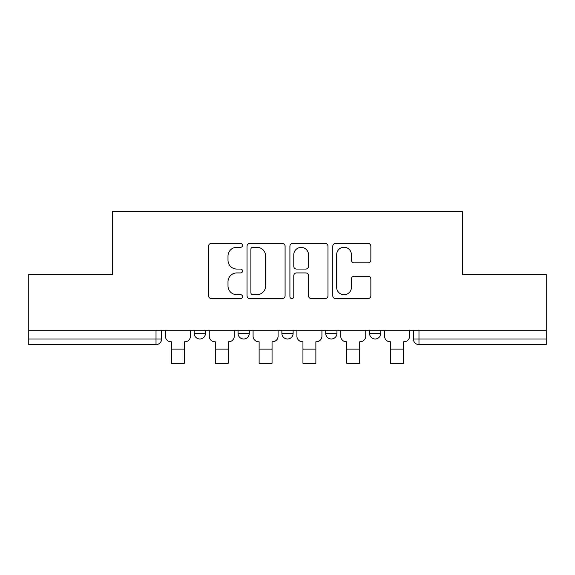 <?xml version="1.0" encoding="UTF-8"?>
<svg xmlns="http://www.w3.org/2000/svg" width="575" height="575" viewBox="0 0 575 575"><rect width="100%" height="100%" fill="white"/><g stroke="black" fill="none" stroke-linecap="round" stroke-linejoin="round"><path stroke-width="0.86" d="M242.549 245.345A1.933 1.933 0 0 0 240.623 243.419L211.32 243.419A2.76 2.76 0 0 0 208.56 246.179L208.56 295.816A2.76 2.76 0 0 0 211.32 298.569L240.623 298.569A1.933 1.933 0 0 0 242.549 296.643A1.933 1.933 0 0 0 240.623 294.709L236.828 294.709A8.826 8.826 0 0 1 228.002 285.883L228.002 281.75A8.826 8.826 0 0 1 236.828 272.924L240.623 272.924A1.933 1.933 0 0 0 242.549 270.998A1.933 1.933 0 0 0 240.623 269.064L236.828 269.064A8.826 8.826 0 0 1 228.002 260.238L228.002 256.105A8.826 8.826 0 0 1 236.828 247.279L240.623 247.279A1.933 1.933 0 0 0 242.549 245.345M369.538 333.363L369.538 330.273L369.538 333.363A5.621 5.621 0 0 0 375.152 338.984A5.621 5.621 0 0 1 369.538 333.363L380.772 333.363A5.621 5.621 0 0 1 375.152 338.984A5.621 5.621 0 0 0 380.772 333.363A5.621 5.621 0 0 1 375.152 338.984M325.709 333.363L325.709 330.273L325.709 333.363A5.621 5.621 0 0 0 331.329 338.984A5.621 5.621 0 0 1 325.709 333.363L336.943 333.363A5.621 5.621 0 0 1 331.329 338.984M281.879 333.363L281.879 330.273L281.879 333.363A5.621 5.621 0 0 0 287.5 338.984A5.621 5.621 0 0 1 281.879 333.363L293.121 333.363A5.621 5.621 0 0 1 287.5 338.984M368.093 262.861A2.76 2.76 0 0 0 370.853 260.101L370.853 246.179A2.76 2.76 0 0 0 368.093 243.419L335.556 243.419A2.76 2.76 0 0 0 332.796 246.179L332.796 295.816A2.76 2.76 0 0 0 335.556 298.569L368.093 298.569A2.76 2.76 0 0 0 370.853 295.816L370.853 278.99A2.76 2.76 0 0 0 368.093 276.237L354.164 276.237A2.76 2.76 0 0 0 351.411 278.99L351.411 287.335A7.374 7.374 0 0 1 344.03 294.709A7.374 7.374 0 0 1 336.655 287.335L336.655 254.653A7.374 7.374 0 0 1 344.03 247.279A7.374 7.374 0 0 1 351.411 254.653L351.411 260.101A2.76 2.76 0 0 0 354.164 262.861L368.093 262.861M28.75 330.273L28.75 274.368L112.47 274.368L112.47 211.715L462.53 211.715L462.53 274.368L546.25 274.368L546.25 330.273L28.75 330.273L28.75 338.984L161.64 338.984L161.64 330.273M285.085 246.179A2.76 2.76 0 0 0 282.332 243.419L249.787 243.419A2.76 2.76 0 0 0 247.034 246.179L247.034 295.816A2.76 2.76 0 0 0 249.787 298.569L282.332 298.569A2.76 2.76 0 0 0 285.085 295.816L285.085 246.179M292.668 243.419L325.213 243.419A2.76 2.76 0 0 1 327.966 246.179L327.966 295.816A2.76 2.76 0 0 1 325.213 298.569L311.283 298.569A2.76 2.76 0 0 1 308.531 295.816L308.531 275.684A2.76 2.76 0 0 0 305.771 272.924L296.535 272.924A2.76 2.76 0 0 0 293.775 275.684L293.775 296.643A1.933 1.933 0 0 1 291.841 298.569A1.933 1.933 0 0 1 289.915 296.643L289.915 246.179A2.76 2.76 0 0 1 292.668 243.419M413.36 330.273L413.36 338.984L546.25 338.984L546.25 344.605L418.981 344.605A5.621 5.621 0 0 1 413.36 338.984L413.36 330.273M546.25 330.273L546.25 338.984M156.019 330.273L156.019 344.605A5.621 5.621 0 0 0 161.64 338.984A5.621 5.621 0 0 1 156.019 344.605L28.75 344.605L28.75 338.984M380.772 330.273L380.772 333.363M336.943 330.273L336.943 333.363L336.943 330.273M293.121 330.273L293.121 333.363L293.121 330.273M238.057 330.273L238.057 333.363L249.291 333.363L249.291 330.273L249.291 333.363A5.621 5.621 0 0 1 243.671 338.984A5.621 5.621 0 0 1 238.057 333.363A5.621 5.621 0 0 0 243.671 338.984A5.621 5.621 0 0 0 249.291 333.363A5.621 5.621 0 0 1 243.671 338.984M194.228 330.273L194.228 333.363L205.462 333.363L205.462 330.273L205.462 333.363A5.621 5.621 0 0 1 199.848 338.984A5.621 5.621 0 0 1 194.228 333.363A5.621 5.621 0 0 0 199.848 338.984A5.621 5.621 0 0 0 205.462 333.363A5.621 5.621 0 0 1 199.848 338.984M252.82 247.279A1.933 1.933 0 0 0 250.894 249.212L250.894 292.783A1.933 1.933 0 0 0 252.82 294.709L256.824 294.709A8.826 8.826 0 0 0 265.643 285.883L265.643 256.105A8.826 8.826 0 0 0 256.824 247.279L252.82 247.279M308.531 254.79A7.374 7.374 0 0 0 301.149 247.415A7.374 7.374 0 0 0 293.775 254.79L293.775 266.304A2.76 2.76 0 0 0 296.535 269.064L305.771 269.064A2.76 2.76 0 0 0 308.531 266.304L308.531 254.79M165.428 330.273L165.428 336.174A5.621 5.621 139.8 0 0 171.048 341.794L171.472 341.794L171.472 363.285L184.395 363.285L184.395 341.794L184.812 341.794A5.621 5.621 139.8 0 0 190.433 336.174L190.433 330.273M209.257 330.273L209.257 336.174A5.621 5.621 139.8 0 0 214.877 341.794L215.294 341.794L215.294 363.285L228.217 363.285L228.217 341.794L228.642 341.794A5.621 5.621 139.8 0 0 234.262 336.174L234.262 330.273M253.086 330.273L253.086 336.174A5.621 5.621 139.8 0 0 258.7 341.794L259.124 341.794L259.124 363.285L272.047 363.285L272.047 341.794L272.471 341.794A5.621 5.621 139.8 0 0 278.092 336.174L278.092 330.273M296.908 330.273L296.908 336.174A5.621 5.621 139.8 0 0 302.529 341.794L302.953 341.794L302.953 363.285L315.876 363.285L315.876 341.794L316.3 341.794A5.621 5.621 139.8 0 0 321.914 336.174L321.914 330.273M340.738 330.273L340.738 336.174A5.621 5.621 139.8 0 0 346.358 341.794L346.783 341.794L346.783 363.285L359.706 363.285L359.706 341.794L360.123 341.794A5.621 5.621 139.8 0 0 365.743 336.174L365.743 330.273M384.567 330.273L384.567 336.174A5.621 5.621 139.8 0 0 390.188 341.794L390.605 341.794L390.605 363.285L403.528 363.285L403.528 341.794L403.952 341.794A5.621 5.621 139.8 0 0 409.573 336.174L409.573 330.273M418.981 330.273L418.981 344.605M171.472 349.097L184.395 349.097M171.472 363.285L184.395 363.285M215.294 349.097L228.217 349.097M215.294 363.285L228.217 363.285M259.124 349.097L272.047 349.097M259.124 363.285L272.047 363.285M302.953 349.097L315.876 349.097M302.953 363.285L315.876 363.285M346.783 349.097L359.706 349.097M346.783 363.285L359.706 363.285M390.605 349.097L403.528 349.097M390.605 363.285L403.528 363.285"/></g></svg>
